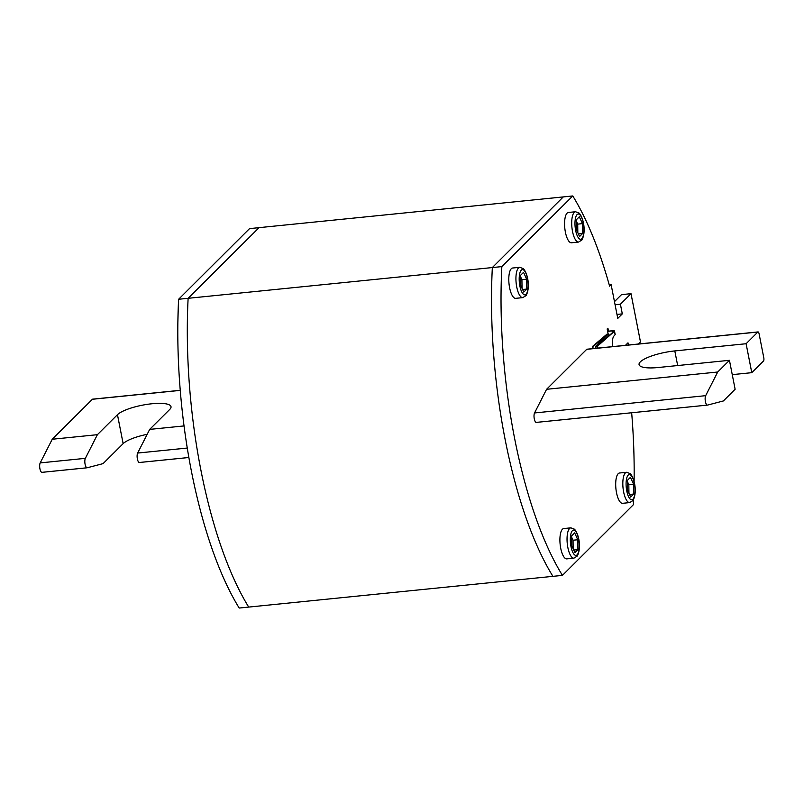 <?xml version="1.0" encoding="UTF-8"?>
<svg xmlns="http://www.w3.org/2000/svg" width="804" height="804" viewBox="0 0 804 804"><rect width="100%" height="100%" fill="white"/><g stroke="black" fill="none" stroke-linecap="round" stroke-linejoin="round"><path stroke-width="1.21" d="M188.839 457.496L139.494 462.481A5.075 1.719 -95.8 0 1 139.404 462.501A5.075 1.719 -95.8 0 1 137.353 458.833A5.075 1.719 -95.8 0 1 137.645 453.054L149.685 429.396L169.744 409.417A27.929 6.975 168.9 0 0 171.011 406.683A27.929 6.975 168.9 0 0 147.152 404.362A27.929 6.975 168.9 0 0 117.464 414.693L97.395 434.683L85.355 458.34A5.075 1.719 84.2 0 0 85.063 464.109A5.075 1.719 84.2 0 0 87.113 467.787A5.075 1.719 84.2 0 0 87.204 467.767L103.073 463.627L123.143 443.647A27.929 6.975 -11.1 0 1 147.182 434.311M87.023 467.787L42.049 472.33A5.075 1.719 -95.8 0 1 41.959 472.35A5.075 1.719 -95.8 0 1 39.909 468.672A5.075 1.719 -95.8 0 1 40.2 462.903L52.24 439.245L97.395 434.683M52.24 439.245L92.37 399.276A2.543 0.864 -95.8 0 1 92.591 399.166A2.543 0.864 -95.8 0 1 92.822 399.226M149.685 429.396L184.015 425.929M259.049 227.653L563.262 196.92L492.339 267.561A253.883 85.998 84.2 0 0 552.921 576.347A253.883 85.998 -95.8 0 1 492.339 267.561L188.126 298.304A253.883 85.998 84.2 0 0 248.707 607.08A253.883 85.998 -95.8 0 1 188.126 298.304L178.619 299.259L249.541 228.617L259.049 227.653L188.126 298.304L259.049 227.653M178.619 299.259A253.883 85.998 -95.8 0 0 239.2 608.045L562.428 575.383L633.351 504.741A253.883 85.998 84.2 0 0 633.602 499.485M732.253 374.644L751.78 372.674L746.102 343.73L674.797 350.926A27.929 6.975 168.9 0 0 639.069 364.604A27.929 6.975 168.9 0 0 658.144 367.518L729.439 360.313L735.127 389.267L723.389 400.955L707.52 405.095A5.075 1.719 84.2 0 1 707.43 405.105L536.308 422.401A5.075 1.719 -95.8 0 1 534.258 418.723A5.075 1.719 -95.8 0 1 534.549 412.954L546.589 389.297L586.719 349.328A2.543 0.864 -95.8 0 1 586.93 349.217A2.543 0.864 -95.8 0 1 587.171 349.278M746.102 343.73L757.84 332.032A2.543 0.864 84.2 0 1 758.051 331.921A2.543 0.864 84.2 0 1 759.066 333.69L763.8 357.82A2.543 0.864 84.2 0 1 763.519 360.986L751.78 372.674M546.589 389.297L717.711 372.011L729.439 360.313M707.339 405.105L536.399 422.381A5.075 1.719 -95.8 0 1 536.308 422.401M717.711 372.011L705.671 395.668A5.075 1.719 84.2 0 0 705.379 401.437A5.075 1.719 84.2 0 0 707.43 405.105M608.497 331.158L607.914 328.213L607.161 328.967L608.156 334.032M638.376 344.011L640.476 341.921L631.009 293.671L621.502 294.636L614.467 301.641M609.231 284.827L611.13 284.636L609.603 286.154A253.883 85.998 84.2 0 0 572.77 195.955L563.262 196.92L492.339 267.561L501.847 266.606A253.883 85.998 84.2 0 0 562.428 575.383M634.105 481.596A253.883 85.998 84.2 0 0 631.663 412.764M572.77 195.955L501.847 266.606M616.98 314.424L622.306 313.882L617.763 318.404L611.13 284.636M615.08 304.766L620.407 304.234L622.306 313.882M631.009 293.671L620.407 304.234M625.482 345.318L627.984 342.826L628.416 345.027M522.811 297.621L515.676 298.344A15.236 5.156 -95.8 0 1 509.264 285.732A15.236 5.156 -95.8 0 1 511.314 268.707A15.236 5.156 -95.8 0 1 512.62 268.023L519.746 267.31A15.236 5.156 84.2 0 0 518.439 267.993A15.236 5.156 84.2 0 0 516.399 285.008A15.236 5.156 84.2 0 0 522.811 297.621L526.077 295.57C530.58 287.44 527.695 273.229 523.364 268.667L519.746 267.31M523.535 272.355L526.68 279.209L526.811 289.068L523.786 292.093L520.63 285.239L520.5 275.38L523.535 272.355M522.037 288.314L521.927 279.691L520.52 276.616M521.927 279.691L526.68 279.209M522.59 289.5L526.811 289.068M573.925 558.157L566.8 558.87A15.236 5.156 -95.8 0 1 560.378 546.268A15.236 5.156 -95.8 0 1 562.428 529.243A15.236 5.156 -95.8 0 1 563.735 528.56L570.86 527.846A15.236 5.156 84.2 0 0 569.554 528.519A15.236 5.156 84.2 0 0 567.513 545.544A15.236 5.156 84.2 0 0 573.925 558.157L577.192 556.097C581.694 547.976 578.81 533.766 574.478 529.203L570.86 527.846M574.649 532.891L577.795 539.745L577.925 549.604L574.9 552.619L571.744 545.775L571.614 535.906L574.649 532.891M573.151 548.841L573.041 540.218L571.634 537.152M573.041 540.218L577.795 539.745M573.704 550.036L577.925 549.604M629.713 502.59L622.577 503.314A15.236 5.156 -95.8 0 1 616.165 490.701A15.236 5.156 -95.8 0 1 618.206 473.687A15.236 5.156 -95.8 0 1 619.512 473.003L626.648 472.28A15.236 5.156 84.2 0 0 625.341 472.963A15.236 5.156 84.2 0 0 623.291 489.978A15.236 5.156 84.2 0 0 629.713 502.59L632.979 500.54C637.482 492.41 634.597 478.199 630.256 473.636L626.648 472.28M630.426 477.335L633.582 484.179L633.713 494.048L630.678 497.063L627.522 490.209L627.401 480.35L630.426 477.335M628.939 493.284L628.828 484.661L627.411 481.596M628.828 484.661L633.582 484.179M629.482 494.47L633.713 494.048M578.599 242.054L571.463 242.778A15.236 5.156 -95.8 0 1 565.051 230.165A15.236 5.156 -95.8 0 1 567.091 213.15A15.236 5.156 -95.8 0 1 568.398 212.467L575.533 211.743A15.236 5.156 84.2 0 0 574.227 212.427A15.236 5.156 84.2 0 0 572.177 229.452A15.236 5.156 84.2 0 0 578.599 242.054L581.865 240.004C586.367 231.874 583.483 217.663 579.141 213.1L575.533 211.743M579.312 216.799L582.468 223.643L582.588 233.512L579.563 236.527L576.408 229.683L576.287 219.814L579.312 216.799M577.825 232.748L577.714 224.125L576.297 221.06M577.714 224.125L582.468 223.643M578.367 233.934L582.588 233.512M608.648 335.248A8.884 8.06 45.1 0 1 609.945 334.876M593.372 348.564L592.488 346.464L606.98 334.152L608.407 334.012L596.297 346.072L597.241 345.981L613.844 331.459A2.543 0.633 168.9 0 0 613.995 331.178A2.543 0.633 168.9 0 0 612.266 330.906L607.633 331.379M592.96 346.423L607.784 334.213L595.663 346.273L597.543 346.082L614.306 331.419A3.045 0.764 -11.1 0 0 614.497 331.077A3.045 0.764 -11.1 0 0 612.417 330.756L607.603 331.248M614.306 331.419L615.15 334.595L614.286 335.68A8.884 3.407 85.1 0 0 612.738 346.604M597.935 348.102L597.543 346.082M608.407 334.012L608.779 335.891M592.488 346.464L592.91 348.604M596.065 348.293L595.663 346.273M117.464 414.693L123.143 443.647M92.37 399.276L180.237 390.392M85.355 458.34L40.2 462.903M187.242 448.049L137.645 453.054M677.671 365.549L674.797 350.926M586.719 349.328L757.84 332.032M705.671 395.668L534.549 412.954M526.027 294.284A12.693 4.301 84.2 0 0 527.444 278.455A12.693 4.301 84.2 0 0 521.293 270.164A12.693 4.301 84.2 0 0 519.866 285.993A12.693 4.301 84.2 0 0 526.027 294.284M577.141 554.82A12.693 4.301 84.2 0 0 578.558 538.992A12.693 4.301 84.2 0 0 572.408 530.7A12.693 4.301 84.2 0 0 570.981 546.529A12.693 4.301 84.2 0 0 577.141 554.82M632.919 499.254A12.693 4.301 84.2 0 0 634.336 483.425A12.693 4.301 84.2 0 0 628.185 475.134A12.693 4.301 84.2 0 0 626.768 490.963A12.693 4.301 84.2 0 0 632.919 499.254M581.805 238.728A12.693 4.301 84.2 0 0 583.222 222.889A12.693 4.301 84.2 0 0 577.071 214.598A12.693 4.301 84.2 0 0 575.654 230.436A12.693 4.301 84.2 0 0 581.805 238.728M612.266 330.906L612.588 332.554M87.113 467.787L41.959 472.35M188.839 457.506L139.404 462.501M180.237 390.302L92.591 399.166M177.865 322.404L178.367 304.515M758.051 331.921L586.93 349.217M614.497 331.077L615.211 334.695"/></g></svg>
